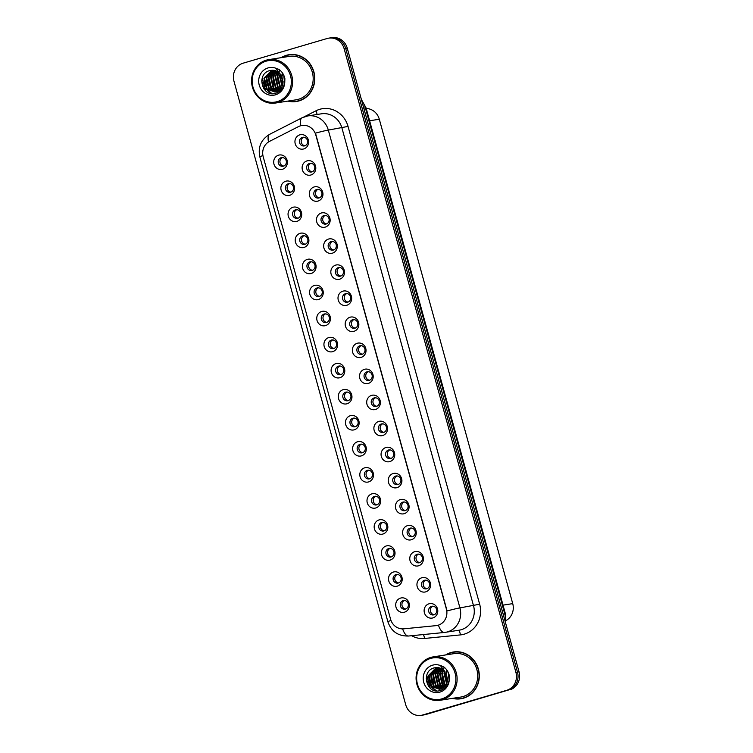 <?xml version="1.0" encoding="UTF-8"?>
<svg xmlns="http://www.w3.org/2000/svg" width="753" height="753" viewBox="0 0 753 753"><rect width="100%" height="100%" fill="white"/><g stroke="black" fill="none" stroke-linecap="round" stroke-linejoin="round"><path stroke-width="1.13" d="M289.651 195.328A7.323 6.824 81.1 0 1 281.151 190.198A7.323 6.824 81.1 0 1 285.764 181.219A7.323 6.824 81.1 0 1 294.272 186.339A7.323 6.824 81.1 0 1 289.651 195.328M288.286 183.76A4.396 4.094 -98.9 0 0 290.131 192.335A4.396 4.094 -98.9 0 0 293.454 187.102A4.396 4.094 -98.9 0 0 288.286 183.76M296.833 221.382A7.323 6.824 81.1 0 1 288.324 216.252A7.323 6.824 81.1 0 1 292.945 207.273A7.323 6.824 81.1 0 1 301.445 212.393A7.323 6.824 81.1 0 1 296.833 221.382M295.468 209.814A4.396 4.094 -98.9 0 0 297.313 218.389A4.396 4.094 -98.9 0 0 300.626 213.155A4.396 4.094 -98.9 0 0 295.468 209.814M304.005 247.436A7.323 6.824 81.1 0 1 295.505 242.306A7.323 6.824 81.1 0 1 300.118 233.326A7.323 6.824 81.1 0 1 308.617 238.447A7.323 6.824 81.1 0 1 304.005 247.436M302.64 235.868A4.396 4.094 -98.9 0 0 304.485 244.443A4.396 4.094 -98.9 0 0 307.808 239.209A4.396 4.094 -98.9 0 0 302.64 235.868M311.177 273.49A7.323 6.824 81.1 0 1 302.678 268.36A7.323 6.824 81.1 0 1 307.299 259.38A7.323 6.824 81.1 0 1 315.799 264.501A7.323 6.824 81.1 0 1 311.177 273.49M309.822 261.922A4.396 4.094 -98.9 0 0 311.657 270.496A4.396 4.094 -98.9 0 0 314.98 265.263A4.396 4.094 -98.9 0 0 309.822 261.922M318.359 299.543A7.323 6.824 81.1 0 1 309.86 294.414A7.323 6.824 81.1 0 1 314.472 285.434A7.323 6.824 81.1 0 1 322.971 290.554A7.323 6.824 81.1 0 1 318.359 299.543M316.994 287.975A4.396 4.094 -98.9 0 0 318.839 296.55A4.396 4.094 -98.9 0 0 322.162 291.317A4.396 4.094 -98.9 0 0 316.994 287.975M325.531 325.597A7.323 6.824 81.1 0 1 317.032 320.467A7.323 6.824 81.1 0 1 321.644 311.488A7.323 6.824 81.1 0 1 330.153 316.608A7.323 6.824 81.1 0 1 325.531 325.597M324.166 314.029A4.396 4.094 -98.9 0 0 326.011 322.604A4.396 4.094 -98.9 0 0 329.334 317.371A4.396 4.094 -98.9 0 0 324.166 314.029M332.713 351.651A7.323 6.824 81.1 0 1 324.214 346.521A7.323 6.824 81.1 0 1 328.826 337.542A7.323 6.824 81.1 0 1 337.325 342.662A7.323 6.824 81.1 0 1 332.713 351.651M331.348 340.083A4.396 4.094 -98.9 0 0 333.193 348.658A4.396 4.094 -98.9 0 0 336.516 343.424A4.396 4.094 -98.9 0 0 331.348 340.083M339.885 377.705A7.323 6.824 81.1 0 1 331.386 372.575A7.323 6.824 81.1 0 1 335.998 363.595A7.323 6.824 81.1 0 1 344.507 368.716A7.323 6.824 81.1 0 1 339.885 377.705M338.521 366.137A4.396 4.094 -98.9 0 0 340.365 374.712A4.396 4.094 -98.9 0 0 343.688 369.478A4.396 4.094 -98.9 0 0 338.521 366.137M347.067 403.759A7.323 6.824 81.1 0 1 338.558 398.629A7.323 6.824 81.1 0 1 343.18 389.649A7.323 6.824 81.1 0 1 351.679 394.77A7.323 6.824 81.1 0 1 347.067 403.759M345.702 392.191A4.396 4.094 -98.9 0 0 347.547 400.765A4.396 4.094 -98.9 0 0 350.86 395.532A4.396 4.094 -98.9 0 0 345.702 392.191M354.239 429.812A7.323 6.824 81.1 0 1 345.74 424.683A7.323 6.824 81.1 0 1 350.352 415.703A7.323 6.824 81.1 0 1 358.852 420.823A7.323 6.824 81.1 0 1 354.239 429.812M352.875 418.244A4.396 4.094 -98.9 0 0 354.719 426.819A4.396 4.094 -98.9 0 0 358.042 421.586A4.396 4.094 -98.9 0 0 352.875 418.244M361.421 455.866A7.323 6.824 81.1 0 1 352.912 450.736A7.323 6.824 81.1 0 1 357.534 441.757A7.323 6.824 81.1 0 1 366.033 446.877A7.323 6.824 81.1 0 1 361.421 455.866M360.056 444.298A4.396 4.094 -98.9 0 0 361.892 452.873A4.396 4.094 -98.9 0 0 365.214 447.64A4.396 4.094 -98.9 0 0 360.056 444.298M368.594 481.92A7.323 6.824 81.1 0 1 360.094 476.79A7.323 6.824 81.1 0 1 364.706 467.811A7.323 6.824 81.1 0 1 373.206 472.931A7.323 6.824 81.1 0 1 368.594 481.92M367.229 470.361A4.396 4.094 -98.9 0 0 369.074 478.927A4.396 4.094 -98.9 0 0 372.396 473.693A4.396 4.094 -98.9 0 0 367.229 470.361M375.766 507.974A7.323 6.824 81.1 0 1 367.266 502.844A7.323 6.824 81.1 0 1 371.888 493.864A7.323 6.824 81.1 0 1 380.387 498.985A7.323 6.824 81.1 0 1 375.766 507.974M374.401 496.415A4.396 4.094 -98.9 0 0 376.246 504.981A4.396 4.094 -98.9 0 0 379.568 499.747A4.396 4.094 -98.9 0 0 374.401 496.415M382.948 534.028A7.323 6.824 81.1 0 1 374.448 528.898A7.323 6.824 81.1 0 1 379.06 519.918A7.323 6.824 81.1 0 1 387.56 525.039A7.323 6.824 81.1 0 1 382.948 534.028M381.583 522.469A4.396 4.094 -98.9 0 0 383.428 531.034A4.396 4.094 -98.9 0 0 386.75 525.801A4.396 4.094 -98.9 0 0 381.583 522.469M390.12 560.081A7.323 6.824 81.1 0 1 381.62 554.952A7.323 6.824 81.1 0 1 386.233 545.972A7.323 6.824 81.1 0 1 394.741 551.092A7.323 6.824 81.1 0 1 390.12 560.081M388.755 548.523A4.396 4.094 -98.9 0 0 390.6 557.088A4.396 4.094 -98.9 0 0 393.923 551.855A4.396 4.094 -98.9 0 0 388.755 548.523M397.302 586.135A7.323 6.824 81.1 0 1 388.793 581.005A7.323 6.824 81.1 0 1 393.414 572.026A7.323 6.824 81.1 0 1 401.914 577.146A7.323 6.824 81.1 0 1 397.302 586.135M395.937 574.577A4.396 4.094 -98.9 0 0 397.782 583.142A4.396 4.094 -98.9 0 0 401.104 577.909A4.396 4.094 -98.9 0 0 395.937 574.577M404.474 612.189A7.323 6.824 81.1 0 1 395.974 607.059A7.323 6.824 81.1 0 1 400.587 598.08A7.323 6.824 81.1 0 1 409.095 603.2A7.323 6.824 81.1 0 1 404.474 612.189M403.109 600.63A4.396 4.094 -98.9 0 0 404.954 609.196A4.396 4.094 -98.9 0 0 408.277 603.962A4.396 4.094 -98.9 0 0 403.109 600.63M282.479 169.265A7.323 6.824 81.1 0 1 273.97 164.145A7.323 6.824 81.1 0 1 278.591 155.165A7.323 6.824 81.1 0 1 287.091 160.285A7.323 6.824 81.1 0 1 282.479 169.265M281.114 157.706A4.396 4.094 -98.9 0 0 282.959 166.281A4.396 4.094 -98.9 0 0 286.281 161.048A4.396 4.094 -98.9 0 0 281.114 157.706M310.904 174.997A7.323 6.824 81.1 0 1 302.395 169.877A7.323 6.824 81.1 0 1 307.017 160.888A7.323 6.824 81.1 0 1 315.516 166.018A7.323 6.824 81.1 0 1 310.904 174.997M309.539 163.439A4.396 4.094 -98.9 0 0 311.384 172.013A4.396 4.094 -98.9 0 0 314.698 166.78A4.396 4.094 -98.9 0 0 309.539 163.439M318.077 201.051A7.323 6.824 81.1 0 1 309.577 195.931A7.323 6.824 81.1 0 1 314.189 186.942A7.323 6.824 81.1 0 1 322.689 192.071A7.323 6.824 81.1 0 1 318.077 201.051M316.712 189.492A4.396 4.094 -98.9 0 0 318.557 198.067A4.396 4.094 -98.9 0 0 321.879 192.834A4.396 4.094 -98.9 0 0 316.712 189.492M325.249 227.105A7.323 6.824 81.1 0 1 316.749 221.984A7.323 6.824 81.1 0 1 321.371 212.995A7.323 6.824 81.1 0 1 329.87 218.125A7.323 6.824 81.1 0 1 325.249 227.105M323.894 215.546A4.396 4.094 -98.9 0 0 325.729 224.121A4.396 4.094 -98.9 0 0 329.052 218.888A4.396 4.094 -98.9 0 0 323.894 215.546M332.431 253.159A7.323 6.824 81.1 0 1 323.931 248.038A7.323 6.824 81.1 0 1 328.543 239.049A7.323 6.824 81.1 0 1 337.043 244.179A7.323 6.824 81.1 0 1 332.431 253.159M331.066 241.6A4.396 4.094 -98.9 0 0 332.911 250.175A4.396 4.094 -98.9 0 0 336.233 244.941A4.396 4.094 -98.9 0 0 331.066 241.6M339.603 279.212A7.323 6.824 81.1 0 1 331.104 274.092A7.323 6.824 81.1 0 1 335.716 265.103A7.323 6.824 81.1 0 1 344.225 270.233A7.323 6.824 81.1 0 1 339.603 279.212M338.238 267.654A4.396 4.094 -98.9 0 0 340.083 276.229A4.396 4.094 -98.9 0 0 343.406 270.995A4.396 4.094 -98.9 0 0 338.238 267.654M346.785 305.266A7.323 6.824 81.1 0 1 338.285 300.146A7.323 6.824 81.1 0 1 342.897 291.157A7.323 6.824 81.1 0 1 351.397 296.287A7.323 6.824 81.1 0 1 346.785 305.266M345.42 293.708A4.396 4.094 -98.9 0 0 347.265 302.282A4.396 4.094 -98.9 0 0 350.587 297.049A4.396 4.094 -98.9 0 0 345.42 293.708M353.957 331.32A7.323 6.824 81.1 0 1 345.458 326.2A7.323 6.824 81.1 0 1 350.07 317.211A7.323 6.824 81.1 0 1 358.579 322.34A7.323 6.824 81.1 0 1 353.957 331.32M352.592 319.761A4.396 4.094 -98.9 0 0 354.437 328.336A4.396 4.094 -98.9 0 0 357.76 323.103A4.396 4.094 -98.9 0 0 352.592 319.761M361.139 357.374A7.323 6.824 81.1 0 1 352.63 352.253A7.323 6.824 81.1 0 1 357.251 343.264A7.323 6.824 81.1 0 1 365.751 348.394A7.323 6.824 81.1 0 1 361.139 357.374M359.774 345.815A4.396 4.094 -98.9 0 0 361.619 354.39A4.396 4.094 -98.9 0 0 364.932 349.157A4.396 4.094 -98.9 0 0 359.774 345.815M368.311 383.428A7.323 6.824 81.1 0 1 359.812 378.307A7.323 6.824 81.1 0 1 364.424 369.318A7.323 6.824 81.1 0 1 372.923 374.448A7.323 6.824 81.1 0 1 368.311 383.428M366.946 371.869A4.396 4.094 -98.9 0 0 368.791 380.444A4.396 4.094 -98.9 0 0 372.114 375.21A4.396 4.094 -98.9 0 0 366.946 371.869M375.493 409.481A7.323 6.824 81.1 0 1 366.984 404.361A7.323 6.824 81.1 0 1 371.606 395.372A7.323 6.824 81.1 0 1 380.105 400.502A7.323 6.824 81.1 0 1 375.493 409.481M374.128 397.923A4.396 4.094 -98.9 0 0 375.963 406.498A4.396 4.094 -98.9 0 0 379.286 401.264A4.396 4.094 -98.9 0 0 374.128 397.923M382.665 435.535A7.323 6.824 81.1 0 1 374.166 430.415A7.323 6.824 81.1 0 1 378.778 421.426A7.323 6.824 81.1 0 1 387.277 426.556A7.323 6.824 81.1 0 1 382.665 435.535M381.3 423.977A4.396 4.094 -98.9 0 0 383.145 432.551A4.396 4.094 -98.9 0 0 386.468 427.318A4.396 4.094 -98.9 0 0 381.3 423.977M389.838 461.589A7.323 6.824 81.1 0 1 381.338 456.469A7.323 6.824 81.1 0 1 385.96 447.48A7.323 6.824 81.1 0 1 394.459 452.609A7.323 6.824 81.1 0 1 389.838 461.589M388.473 450.03A4.396 4.094 -98.9 0 0 390.318 458.605A4.396 4.094 -98.9 0 0 393.64 453.372A4.396 4.094 -98.9 0 0 388.473 450.03M397.019 487.643A7.323 6.824 81.1 0 1 388.52 482.522A7.323 6.824 81.1 0 1 393.132 473.533A7.323 6.824 81.1 0 1 401.631 478.663A7.323 6.824 81.1 0 1 397.019 487.643M395.654 476.084A4.396 4.094 -98.9 0 0 397.499 484.659A4.396 4.094 -98.9 0 0 400.822 479.426A4.396 4.094 -98.9 0 0 395.654 476.084M404.192 513.697A7.323 6.824 81.1 0 1 395.692 508.576A7.323 6.824 81.1 0 1 400.304 499.587A7.323 6.824 81.1 0 1 408.813 504.717A7.323 6.824 81.1 0 1 404.192 513.697M402.827 502.138A4.396 4.094 -98.9 0 0 404.672 510.713A4.396 4.094 -98.9 0 0 407.994 505.479A4.396 4.094 -98.9 0 0 402.827 502.138M411.373 539.75A7.323 6.824 81.1 0 1 402.864 534.63A7.323 6.824 81.1 0 1 407.486 525.641A7.323 6.824 81.1 0 1 415.985 530.771A7.323 6.824 81.1 0 1 411.373 539.75M410.009 528.192A4.396 4.094 -98.9 0 0 411.853 536.767A4.396 4.094 -98.9 0 0 415.176 531.533A4.396 4.094 -98.9 0 0 410.009 528.192M418.546 565.804A7.323 6.824 81.1 0 1 410.046 560.684A7.323 6.824 81.1 0 1 414.658 551.695A7.323 6.824 81.1 0 1 423.167 556.825A7.323 6.824 81.1 0 1 418.546 565.804M417.181 554.246A4.396 4.094 -98.9 0 0 419.026 562.82A4.396 4.094 -98.9 0 0 422.348 557.587A4.396 4.094 -98.9 0 0 417.181 554.246M425.727 591.858A7.323 6.824 81.1 0 1 417.218 586.738A7.323 6.824 81.1 0 1 421.84 577.749A7.323 6.824 81.1 0 1 430.339 582.878A7.323 6.824 81.1 0 1 425.727 591.858M424.363 580.299A4.396 4.094 -98.9 0 0 426.198 588.874A4.396 4.094 -98.9 0 0 429.521 583.641A4.396 4.094 -98.9 0 0 424.363 580.299M432.9 617.912A7.323 6.824 81.1 0 1 424.4 612.791A7.323 6.824 81.1 0 1 429.012 603.802A7.323 6.824 81.1 0 1 437.512 608.932A7.323 6.824 81.1 0 1 432.9 617.912M431.535 606.353A4.396 4.094 -98.9 0 0 433.38 614.928A4.396 4.094 -98.9 0 0 436.702 609.695A4.396 4.094 -98.9 0 0 431.535 606.353M303.723 148.943A7.323 6.824 81.1 0 1 295.223 143.823A7.323 6.824 81.1 0 1 299.835 134.834A7.323 6.824 81.1 0 1 308.344 139.964A7.323 6.824 81.1 0 1 303.723 148.943M302.358 137.385A4.396 4.094 -98.9 0 0 304.203 145.96A4.396 4.094 -98.9 0 0 307.525 140.726A4.396 4.094 -98.9 0 0 302.358 137.385M290.987 192.1A4.396 4.094 81.1 0 1 289.66 183.619M298.16 218.154A4.396 4.094 81.1 0 1 296.842 209.673M305.341 244.207A4.396 4.094 81.1 0 1 304.014 235.727M312.514 270.261A4.396 4.094 81.1 0 1 311.196 261.78M319.696 296.315A4.396 4.094 81.1 0 1 318.368 287.834M326.868 322.369A4.396 4.094 81.1 0 1 325.55 313.888M334.05 348.423A4.396 4.094 81.1 0 1 332.722 339.942M341.222 374.476A4.396 4.094 81.1 0 1 339.904 365.996M348.404 400.53A4.396 4.094 81.1 0 1 347.077 392.049M355.576 426.584A4.396 4.094 81.1 0 1 354.249 418.103M362.748 452.638A4.396 4.094 81.1 0 1 361.431 444.157M369.93 478.692A4.396 4.094 81.1 0 1 368.603 470.211M377.102 504.745A4.396 4.094 81.1 0 1 375.785 496.265M384.284 530.799A4.396 4.094 81.1 0 1 382.957 522.318M391.456 556.853A4.396 4.094 81.1 0 1 390.139 548.372M398.638 582.907A4.396 4.094 81.1 0 1 397.311 574.426M405.811 608.961A4.396 4.094 81.1 0 1 404.483 600.48M283.815 166.046A4.396 4.094 81.1 0 1 282.488 157.565M312.231 171.778A4.396 4.094 81.1 0 1 310.914 163.297M319.413 197.832A4.396 4.094 81.1 0 1 318.086 189.351M326.586 223.886A4.396 4.094 81.1 0 1 325.268 215.405M333.767 249.94A4.396 4.094 81.1 0 1 332.44 241.459M340.94 275.993A4.396 4.094 81.1 0 1 339.622 267.513M348.121 302.047A4.396 4.094 81.1 0 1 346.794 293.566M355.294 328.101A4.396 4.094 81.1 0 1 353.976 319.62M362.475 354.155A4.396 4.094 81.1 0 1 361.148 345.674M369.648 380.209A4.396 4.094 81.1 0 1 368.321 371.728M376.82 406.262A4.396 4.094 81.1 0 1 375.502 397.782M384.002 432.316A4.396 4.094 81.1 0 1 382.675 423.835M391.174 458.37A4.396 4.094 81.1 0 1 389.856 449.889M398.356 484.424A4.396 4.094 81.1 0 1 397.029 475.943M405.528 510.478A4.396 4.094 81.1 0 1 404.21 501.997M412.71 536.531A4.396 4.094 81.1 0 1 411.383 528.051M419.882 562.585A4.396 4.094 81.1 0 1 418.555 554.104M427.055 588.639A4.396 4.094 81.1 0 1 425.737 580.158M434.236 614.693A4.396 4.094 81.1 0 1 432.909 606.212M305.059 145.724A4.396 4.094 81.1 0 1 303.732 137.244M298.517 126.589A13.187 12.293 81.1 0 1 300.513 125.798A13.187 12.293 81.1 0 1 301.981 125.469A13.187 12.293 81.1 0 1 315.818 135.022L446.388 609.073A13.187 12.293 81.1 0 1 436.618 625.564A13.187 12.293 81.1 0 1 435.978 625.649L403.777 628.83A13.187 12.293 81.1 0 1 390.572 619.192L263.192 156.756A13.187 12.293 81.1 0 1 269.508 141.385L298.517 126.589M366.222 108.479A14.646 13.658 81.1 0 1 379.305 119.247L512.727 603.624A14.646 13.658 81.1 0 1 506.11 620.491M287.928 101.09A23.682 22.082 -98.9 0 0 296.324 101.514A23.682 22.082 -98.9 0 0 298.96 100.921A23.682 22.082 -98.9 0 0 314.227 73.286A23.682 22.082 -98.9 0 0 289.02 54.715A23.682 22.082 -98.9 0 0 286.394 55.308A23.682 22.082 -98.9 0 0 281.151 57.67M289.717 54.621A23.682 22.082 -98.9 0 0 287.787 55.091A23.682 22.082 -98.9 0 0 286.291 55.59M293.454 101.514A23.682 22.082 -98.9 0 0 297.021 101.391M452.44 698.36A23.682 22.082 -98.9 0 0 460.836 698.775A23.682 22.082 -98.9 0 0 463.471 698.182A23.682 22.082 -98.9 0 0 478.739 670.547A23.682 22.082 -98.9 0 0 453.532 651.976A23.682 22.082 -98.9 0 0 450.906 652.569A23.682 22.082 -98.9 0 0 445.663 654.941M454.238 651.882A23.682 22.082 -98.9 0 0 452.299 652.352A23.682 22.082 -98.9 0 0 450.802 652.851M457.975 698.775A23.682 22.082 -98.9 0 0 461.533 698.652M315.488 133.13L447.094 610.947A17.093 0.753 -15.4 0 1 459.923 607.897A19.531 18.213 81.1 0 1 447.621 631.852A19.531 18.213 81.1 0 1 445.447 632.332A19.531 18.213 81.1 0 1 444.505 632.454A17.093 6.175 84.3 0 1 444.374 632.473L459.057 630.214A19.531 18.213 -98.9 0 0 461.222 629.724A19.531 18.213 -98.9 0 0 473.533 605.77L341.928 127.963A19.531 18.213 -98.9 0 0 321.418 113.807L307.817 115.924A19.531 18.213 81.1 0 1 328.317 130.09A17.093 0.753 164.6 0 0 315.488 133.13M421.096 715.35L424.24 714.861A14.646 13.658 -98.9 0 0 425.859 714.493L508.247 690.077A14.646 13.658 -98.9 0 0 517.48 672.118L345.712 48.512A14.646 13.658 -98.9 0 0 330.332 37.895A14.646 13.658 -98.9 0 1 345.712 48.512L517.48 672.118A14.646 13.658 -98.9 0 1 508.247 690.077L424.297 714.738L506.675 690.322A14.646 13.658 -98.9 0 0 515.909 672.363L344.14 48.757A14.646 13.658 -98.9 0 0 328.76 38.139A14.646 13.658 -98.9 0 0 327.141 38.507L243.181 63.167A14.646 13.658 -98.9 0 0 233.948 81.136L405.716 704.733A14.646 13.658 -98.9 0 0 421.096 715.35A14.646 13.658 -98.9 0 0 422.725 714.983L506.675 690.322M422.668 715.105A14.646 13.658 -98.9 0 0 424.297 714.738A14.646 13.658 -98.9 0 1 422.668 715.105M402.61 628.887A17.093 6.175 84.3 0 0 408.493 636.021L444.374 632.473A17.093 6.175 84.3 0 1 438.444 625.188L436.411 625.583M509.819 689.833A14.646 13.658 -98.9 0 0 519.052 671.864L347.284 48.267A14.646 13.658 -98.9 0 0 331.904 37.65L328.76 38.139M288.55 100.996A23.437 21.846 -98.9 0 0 296.287 101.269L297.68 101.053A23.437 21.846 -98.9 0 0 300.287 100.469A23.437 21.846 -98.9 0 0 300.447 100.422M293.284 54.498A23.437 21.846 -98.9 0 0 290.451 54.743L289.058 54.96A23.437 21.846 -98.9 0 0 286.451 55.543A23.437 21.846 -98.9 0 0 281.773 57.576M296.287 101.269A23.437 21.846 -98.9 0 0 298.894 100.686A23.437 21.846 -98.9 0 0 314.001 73.333A23.437 21.846 -98.9 0 0 289.058 54.96M275.476 103.039L296.061 99.82A21.969 20.482 -98.9 0 0 298.499 99.274A21.969 20.482 -98.9 0 0 312.664 73.634A21.969 20.482 -98.9 0 0 289.284 56.4L268.699 59.619A21.969 20.482 -98.9 0 0 266.261 60.165A21.969 20.482 -98.9 0 0 252.095 85.804A21.969 20.482 -98.9 0 0 275.476 103.039A21.969 20.482 -98.9 0 0 277.913 102.493A21.969 20.482 -98.9 0 0 292.079 76.844A21.969 20.482 -98.9 0 0 268.699 59.619M277.311 101.599A20.999 19.578 -98.9 0 0 290.536 75.855A20.999 19.578 -98.9 0 0 266.167 61.162A20.999 19.578 -98.9 0 0 252.933 86.906A20.999 19.578 -98.9 0 0 277.311 101.599M276.078 91.8L268.727 88.572L266.167 77.888L272.972 70.208L269.753 70.584C255.804 74.01 262.204 97.335 275.193 93.41C280.577 91.866 283.768 88.092 284.775 82.086L284.879 78.623C284.032 74.735 282.055 71.657 278.939 69.408L275.852 68.241L279.749 73.446L283.09 81.446C282.977 86.633 280.662 90.078 276.163 91.781L274.977 92.045L266.506 88.92L263.945 78.227L271.871 70.227M284.615 83.056L283.768 75.648M284.785 82.049L284.173 76.43M282.836 84.251L281.566 75.931M281.613 75.724L282.319 73.615M282.987 83.404L281.961 76.731M281.999 76.486L282.657 74.029M282.064 86.548L279.457 75.808L280.135 73.879M282.271 86.077L280.012 75.724L280.474 74.293M281.17 88.101L279.796 86.849L277.245 76.157L278.845 72.58M281.406 87.753L280.351 86.755L277.791 76.072L279.156 72.862M280.22 89.268L277.584 87.188L275.024 76.505L277.603 71.686M280.464 89.005L278.139 87.103L275.579 76.42L277.913 71.883M279.231 90.181L275.372 87.536L272.812 76.844L276.407 71.046M279.476 89.974L275.927 87.452L273.367 76.759L276.699 71.187M278.205 90.887L273.151 87.885L270.591 77.192L275.24 70.603M278.459 90.727L273.706 87.8L271.146 77.107L275.532 70.697M277.151 91.424L270.939 88.233L268.379 77.54L274.092 70.34M277.415 91.301L271.494 88.139L268.934 77.455L274.374 70.387M276.342 91.725L269.273 88.487L266.713 77.794L273.245 70.227M275.25 91.998L267.061 88.835L264.501 78.143L272.144 70.208M263.936 88.92L261.686 80.882M271.447 93.551L267.814 90.765L265.988 88.308M281.735 89.315L279.278 86.237M277.593 75.018L278.497 72.307M278.544 72.203L279.09 71.111M279.25 70.838L279.598 70.274M282.027 74.331L282.234 73.53M265.677 90.849L262.232 78.011M271.918 93.607L267.08 89.494M265.131 85.87L264.199 79.837M267.343 85.522L266.411 79.489M269.565 85.183L268.633 79.14M273.988 84.487L273.057 78.453M281.867 89.146L280.37 87.423M278.422 83.799L277.49 77.766M278.299 73.465L278.695 72.457M278.732 72.354L279.288 71.215M279.448 70.933L279.909 70.17M282.855 83.103L281.923 77.07M453.061 698.257A23.437 21.846 -98.9 0 0 460.798 698.53L462.191 698.313A23.437 21.846 -98.9 0 0 464.799 697.73A23.437 21.846 -98.9 0 0 464.968 697.683M457.796 651.759A23.437 21.846 -98.9 0 0 454.972 652.004L453.57 652.22A23.437 21.846 -98.9 0 0 450.972 652.804A23.437 21.846 -98.9 0 0 446.284 654.837M460.798 698.53A23.437 21.846 -98.9 0 0 463.406 697.946A23.437 21.846 -98.9 0 0 478.513 670.603A23.437 21.846 -98.9 0 0 453.57 652.22M439.987 700.299L460.572 697.09A21.969 20.482 -98.9 0 0 463.02 696.544A21.969 20.482 -98.9 0 0 477.186 670.895A21.969 20.482 -98.9 0 0 453.795 653.67L433.21 656.88A21.969 20.482 -98.9 0 0 430.772 657.425A21.969 20.482 -98.9 0 0 416.607 683.065A21.969 20.482 -98.9 0 0 439.987 700.299A21.969 20.482 -98.9 0 0 442.425 699.753A21.969 20.482 -98.9 0 0 456.6 674.114A21.969 20.482 -98.9 0 0 433.21 656.88M441.823 698.869A20.999 19.578 -98.9 0 0 455.057 673.116A20.999 19.578 -98.9 0 0 430.678 658.423A20.999 19.578 -98.9 0 0 417.454 684.166A20.999 19.578 -98.9 0 0 441.823 698.869M440.59 689.07L433.239 685.842L430.678 675.149L437.484 667.478L434.265 667.855C420.315 671.271 426.725 694.595 439.705 690.67C445.089 689.127 448.289 685.352 449.287 679.357L449.39 675.893C448.543 671.996 446.567 668.918 443.451 666.678L440.373 665.511L444.27 670.716L447.611 678.707C447.489 683.893 445.183 687.338 440.674 689.042L439.488 689.306L431.017 686.181L428.457 675.497L436.382 667.487M449.127 680.317L448.28 672.909M449.296 679.31L448.684 673.69M447.348 681.512L446.077 673.201M446.124 672.984L446.83 670.885M447.508 680.665L446.482 673.991M446.51 673.747L447.178 671.29M446.576 683.818L443.969 673.078L444.656 671.139M446.783 683.338L444.524 672.984L444.995 671.554M445.682 685.362L444.317 684.11L441.757 673.417L443.357 669.841M445.917 685.023L444.872 684.025L442.312 673.333L443.677 670.123M444.731 686.529L442.096 684.458L439.536 673.766L442.124 668.946M444.976 686.265L442.651 684.364L440.091 673.681L442.425 669.144M443.743 687.442L439.884 684.797L437.324 674.114L440.919 668.306M443.997 687.235L440.439 684.712L437.879 674.029L441.22 668.448M442.717 688.148L437.672 685.145L435.112 674.453L439.752 667.873M442.971 687.988L438.218 685.061L435.667 674.368L440.044 667.967M441.663 688.684L435.45 685.494L432.89 674.801L438.604 667.6M441.926 688.562L436.006 685.409L433.446 674.716L438.886 667.657M440.863 688.986L433.794 685.748L431.234 675.065L437.766 667.497M439.761 689.259L431.573 686.096L429.012 675.403L436.655 667.469M428.448 686.181L426.207 678.142M435.959 690.812L432.326 688.026L430.5 685.569M446.247 686.585L443.79 683.498M442.105 672.288L443.009 669.568M443.056 669.473L443.602 668.382M443.762 668.099L444.11 667.535M446.538 671.591L446.745 670.791M430.189 688.11L426.744 675.281M436.429 690.868L431.591 686.764M429.643 683.131L428.711 677.098M431.855 682.792L430.923 676.749M434.076 682.444L433.144 676.41M438.51 681.747L437.578 675.714M446.388 686.407L444.882 684.684M442.933 681.06L442.002 675.027M442.82 670.725L443.206 669.718M443.244 669.615L443.799 668.485M443.959 668.193L444.421 667.44M447.367 680.364L446.435 674.33M369.61 120.762L379.305 119.247M503.023 605.139L512.727 603.624M479.652 604.217L459.923 607.897L328.317 130.09L348.037 126.41L479.652 604.217A24.416 22.759 81.1 0 1 464.262 634.158A24.416 22.759 81.1 0 1 460.375 634.911L424.485 638.469A24.416 22.759 81.1 0 1 411.618 635.711M305.643 116.414A19.531 18.213 81.1 0 1 307.817 115.924L302.038 117.797A17.093 5.911 63 0 0 300.861 125.695M390.986 620.453A17.093 0.753 164.6 0 0 387.889 621.771L259.841 156.897A17.093 0.753 -15.4 0 1 262.929 155.579M387.889 621.771C391.278 631.485 398.139 636.238 408.493 636.021A17.093 6.175 84.3 0 0 408.615 636.003M259.841 156.897C257.79 147.061 261.075 139.521 269.715 134.288A17.093 5.911 63 0 0 268.492 141.969M303.826 116.997L316.006 110.785A24.416 22.759 81.1 0 1 348.037 126.41M515.909 672.363L519.052 671.864M344.14 48.757L347.284 48.267M422.725 714.983L425.859 714.493M316.006 110.785A4.885 1.685 -117 0 1 316.928 114.503M423.28 634.553A4.885 1.76 -95.7 0 1 424.485 638.469M458.295 630.327A4.885 1.76 -95.7 0 1 460.375 634.911M505.338 622.082A19.531 18.213 -98.9 0 0 504.755 613.874L365.374 107.839A19.531 18.213 -98.9 0 0 361.675 100.544M363.755 108.093L366.043 107.82L505.423 613.846L503.145 614.119M275.852 68.241A13.968 13.027 -98.9 0 0 268.03 67.93A13.968 13.027 -98.9 0 0 259.23 85.051A13.968 13.027 -98.9 0 0 275.447 94.831A13.968 13.027 -98.9 0 0 284.775 82.086M440.373 665.511A13.968 13.027 -98.9 0 0 432.542 665.191A13.968 13.027 -98.9 0 0 423.741 682.322A13.968 13.027 -98.9 0 0 439.959 692.101A13.968 13.027 -98.9 0 0 449.287 679.357M302.038 117.797L269.715 134.288M361.384 99.481L366.043 107.82M505.705 623.428L505.423 613.846M271.918 70.217L279.043 72.749M436.429 667.478L443.555 670.01"/></g></svg>
